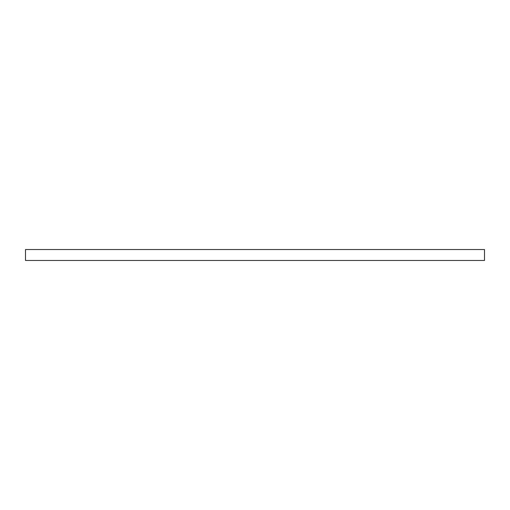 <?xml version="1.0" encoding="UTF-8"?>
<svg xmlns="http://www.w3.org/2000/svg" width="510" height="510" viewBox="0 0 510 510"><rect width="100%" height="100%" fill="white"/><g stroke="black" fill="none" stroke-linecap="round" stroke-linejoin="round"><path stroke-width="0.76" d="M484.5 260.463L25.5 260.463L25.5 249.537L484.5 249.537L484.5 260.463"/></g></svg>
